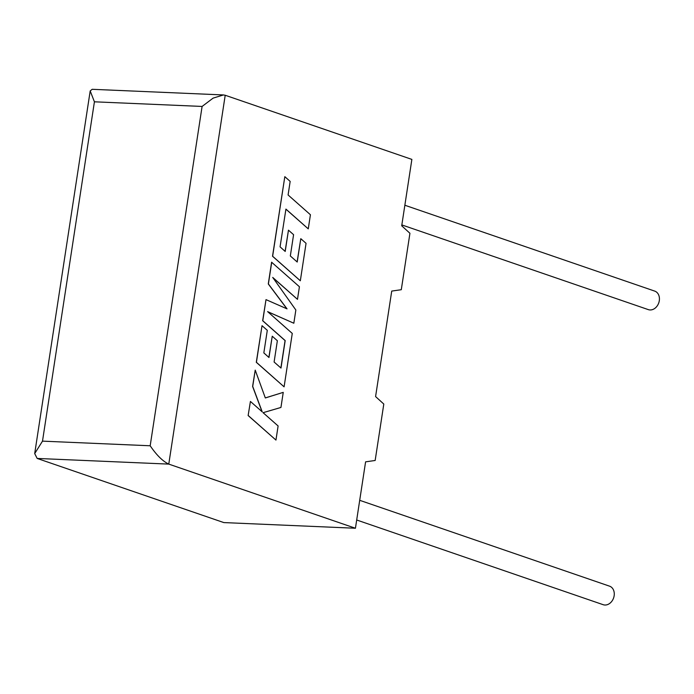 <?xml version="1.0" encoding="UTF-8"?>
<svg xmlns="http://www.w3.org/2000/svg" width="694" height="694" viewBox="0 0 694 694"><rect width="100%" height="100%" fill="white"/><g stroke="black" fill="none" stroke-linecap="round" stroke-linejoin="round"><path stroke-width="1.04" d="M401.852 224.925L648.335 309.628A9.803 7.66 -71 0 0 659.3 300.693A9.803 7.66 -71 0 0 654.711 291.098L404.862 205.242M359.709 500.313L609.558 586.17A9.803 7.66 109 0 1 614.147 595.764A9.803 7.66 109 0 1 603.19 604.7L356.699 519.997M401.713 225.793L411.872 159.403L225.212 95.26L168.772 464.104L355.432 528.247L365.591 461.848L375.159 460.478L383.799 404.047L375.584 396.569L391.728 291.081L401.288 289.71L409.928 233.279L401.713 225.793M355.432 528.247L223.824 522.582L37.164 458.439L34.7 453.572L42.499 441.141L150.182 445.774C156.601 455.177 162.795 461.284 168.772 464.104L37.164 458.439M150.182 445.774L202.101 106.442L213.101 98.132L223.416 94.948L225.212 95.26M223.416 94.948L92.181 89.3L90.194 90.94L94.419 101.81L42.499 441.141M308.266 228.873L310.426 214.75L288.088 194.971L290.161 181.403L284.818 176.666L272.638 256.251L300.329 280.775L306.054 243.316L300.788 238.684L297.214 262.028L290.326 255.956L293.588 234.685L288.461 230.174L285.208 251.445L280.064 246.856L285.928 209.094L308.266 228.873L285.911 209.18M284.818 176.666L272.525 256.242L300.329 280.775M300.788 238.684L297.11 261.933M288.461 230.174L285.104 251.349M271.727 262.219L268.396 283.967L287.047 308.865L266.002 299.626L262.774 320.741L285.191 340.589L280.983 368.072L274.104 362.008L277.357 340.737L272.239 336.217L268.977 357.497L263.833 352.908L267.294 330.318L262.02 325.686L256.416 362.311L284.098 386.836L292.269 333.432L267.615 311.623L293.831 323.231L295.852 310.01L272.716 277.418L297.483 299.34L299.418 286.743L271.606 262.219L268.283 283.959L286.874 308.787M266.002 299.626L262.653 320.732L285.069 340.581L280.879 367.976M272.239 336.217L268.873 357.401M262.02 325.686L256.294 362.303L284.098 386.836M267.728 311.719L293.831 323.231M272.907 277.695L297.483 299.34M283.247 392.37L265.325 397.957L255.219 370.119L252.72 386.437L262.237 411.88L250.421 401.444L248.14 415.55L275.952 440.074L278.112 425.969L263.069 412.687L280.94 407.456L283.247 392.37L265.308 397.914M248.261 415.559L275.952 440.074M255.219 370.119L252.599 386.428L262.054 411.724M250.421 401.444L248.14 415.55M202.101 106.442L94.419 101.81M34.7 453.572L90.194 90.94"/></g></svg>
